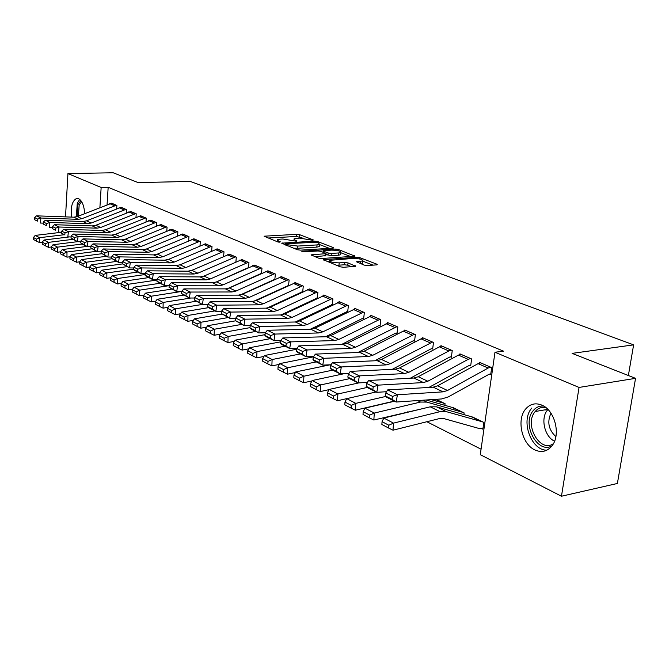 <?xml version="1.0" encoding="UTF-8"?>
<svg xmlns="http://www.w3.org/2000/svg" width="669" height="669" viewBox="0 0 669 669"><rect width="100%" height="100%" fill="white"/><g stroke="black" fill="none" stroke-linecap="round" stroke-linejoin="round"><path stroke-width="1" d="M312.958 240.313L313.268 239.903L299.72 234.727L296.727 234.334L264.096 236.199L277.719 241.91L279.876 242.195L280.252 241.768L278.505 241.074L277.501 239.703L280.211 239.151L282.895 239.009L296.559 241.25L296.911 240.823L295.146 240.138L294.101 238.774L299.352 238.097L312.958 240.313M534.924 449.961C521.787 444.233 516.292 419.43 525.717 408.935C530.166 403.875 535.543 402.604 541.857 405.13C554.66 410.089 560.998 434.29 552.293 445.429C547.568 451.441 541.781 452.955 534.924 449.961M71.508 217.099C70.488 207.298 72.11 201.126 76.375 198.559L78.674 198.726C82.162 200.834 84.16 205.809 84.654 213.637M364.17 265.116L367.44 265.543L376.555 264.882L377.291 264.723L376.881 264.196L359.88 257.699L356.686 257.281L323.227 259.664L340.329 266.839L343.64 267.282L355.699 266.295L348.031 262.909L344.769 262.474L339.216 262.867C332.702 262.725 329.466 261.88 329.516 260.341L353.173 258.418C359.613 258.569 362.824 259.405 362.799 260.927L356.477 261.763L364.17 265.116M494.985 352.254L579.053 387.435L561.458 496.231L480.275 454.669L494.985 352.254L503.481 351.141L108.169 187.295L101.153 187.471L99.898 207.549M65.52 216.881L67.937 173.572L113.186 172.769L138.19 182.612L190.239 181.416L633.618 344.861L572.112 353.374L635.55 378.345L579.053 387.435M67.937 173.572L101.153 187.471M332.811 248.149L333.588 247.982L333.229 247.522L317.591 241.551L314.539 241.149L281.641 243.165L297.337 249.729L300.498 250.139L332.811 248.149M338.297 249.462L354.98 256.177L321.605 258.527L318.369 258.1L311.102 254.856L326.029 253.651L321.12 251.393L317.967 250.975L304.144 251.845L301.694 251.226L335.177 249.052L338.297 249.462L338.163 250.708M628.367 375.518L633.618 344.861M469.705 365.316L470.683 365.751L471.628 358.944L459.921 353.876L459.837 354.52M463.876 414.721L464.127 412.907L452.57 407.689M431.722 348.649L432.642 349.051L433.504 342.444L422.557 337.711L422.482 338.288M396.173 333.045L397.035 333.421L397.829 327.007L387.56 322.567L387.502 323.094M362.824 318.402L363.635 318.762L364.362 312.523L354.721 308.35L354.662 308.835M331.481 304.646L332.242 304.98L332.911 298.918L323.838 294.996L323.788 295.439M302.697 291.818L303.291 286.106L294.703 282.811M301.962 291.692L302.488 291.918M274.842 279.299L275.36 274.014L267.249 270.903M248.517 267.491L248.968 262.599L241.308 259.647M223.605 256.344L223.998 251.795L216.739 248.985M199.989 245.791L200.332 241.551L193.45 238.892M177.569 235.797L177.879 231.834L171.339 229.3M156.262 226.306L156.538 222.601L150.316 220.185M135.991 217.291L136.233 213.812L130.313 211.513M116.674 208.711L116.883 205.442L111.246 203.242M108.169 187.295L107.057 204.689M407.463 411.887L408.04 412.188M426.864 421.729L481.061 449.2M126.215 212.951L126.441 209.581L120.663 207.331M146.001 221.74L146.26 218.153L140.197 215.794M166.782 230.989L167.074 227.159L160.702 224.684M188.633 240.731L188.959 236.634L182.252 234.033M211.638 251L212.014 246.602L204.94 243.876M235.889 261.838L236.316 257.122L228.857 254.245M261.495 273.312L261.98 268.227L254.095 265.192M288.573 285.462L289.125 279.968L280.779 276.774M317.248 298.366L317.884 292.412L309.036 289.033M316.504 298.073L317.206 298.382M346.91 311.419L347.696 311.762L348.39 305.616L339.049 301.568L338.991 302.037M379.239 325.611L380.067 325.979L380.828 319.648L370.885 315.35L370.827 315.852M413.659 340.722L414.546 341.106L415.374 334.6L404.778 330.018L404.712 330.57M435.996 399.326L445.077 403.708L444.843 405.447M450.396 356.845L451.341 357.263L452.252 350.556L440.93 345.656L440.846 346.266M481.864 428.695L482.859 429.18L483.829 422.415L471.879 417.021M489.683 374.088L490.695 374.54L491.69 367.624L479.573 362.381L479.481 363.058M635.55 378.345L617.387 483.47L561.458 496.231M302.906 238.172L296.509 236.475L267.943 238.022M285.671 243.884L285.496 245.013M329.416 248.358L319.565 244.57M316.579 242.245L285.688 243.708L287.787 244.762L297.738 246.067L317.047 244.921L319.581 244.402L318.477 242.972L316.579 242.245M293.482 248.191L297.513 248.283L297.738 246.067M319.431 245.799L319.347 246.593L316.813 247.112L297.513 248.283M340.881 252.757L350.799 256.57M314.948 256.737L325.82 255.633M338.849 252.941L340.914 252.506C340.897 251.067 337.778 250.273 331.54 250.122L324.08 250.591L323.294 250.758L323.645 251.235L328.203 253.007L331.372 253.426L338.849 252.941L338.598 255.182L340.663 254.747L340.747 254.028M338.598 255.182L331.13 255.667L325.945 254.463M362.631 262.432L362.539 263.201L360.374 263.645M336.097 265.158L338.957 265.175L339.216 262.867M351.568 266.705L347.771 265.208L344.518 264.773L338.957 265.175M329.399 261.403L327.066 261.562M373.101 265.133L362.774 261.169M33.45 237.528L33.483 239.502L36.527 241.116L36.502 239.134L33.45 237.528L35.214 235.413L61.598 232.26M35.214 235.413L39.588 237.696L63.68 234.786M36.502 239.134L39.588 237.696L39.655 242.646L36.527 241.116M42.231 242.329L39.655 242.646M116.414 205.241L81.911 218.679L78.332 219.323L40.909 218.027L40.332 223.045L43.268 223.137M111.723 203.209L77.361 216.547L73.799 217.182L36.519 215.844L40.909 218.027L37.64 219.114L34.571 217.584L34.345 219.583L37.405 221.13L37.64 219.114M37.405 221.13L34.345 219.583M36.519 215.844L34.571 217.584M42.231 242.161L42.256 244.16L45.383 245.816L45.358 243.817L42.231 242.161L44.003 240.012L69.467 236.91M44.003 240.012L48.486 242.362L72.77 239.36M45.358 243.817L48.486 242.362L48.544 247.363L45.383 245.816M51.237 247.028L48.544 247.363M51.229 246.92L51.254 248.935L54.457 250.632L54.44 248.609L51.229 246.92L53.01 244.737L77.403 241.693M53.01 244.737L57.601 247.137L82.17 244.043M54.44 248.609L57.601 247.137L57.651 252.205L54.457 250.632M60.461 251.837L57.651 252.205M121.156 207.29L125.923 209.372L91.176 223.036L87.572 223.689L49.857 222.459L49.263 227.535L52.324 227.627M121.122 207.298L86.518 220.845L82.923 221.498L45.358 220.226L49.857 222.459L46.546 223.563L43.401 221.999L43.167 224.023L46.303 225.595L46.546 223.563M46.303 225.595L43.167 224.023M45.358 220.226L43.401 221.999M135.732 213.603L100.668 227.493L97.03 228.171L59.031 227.008L58.42 232.143L61.607 232.227M130.815 211.471L95.893 225.252L92.272 225.913L54.415 224.717L59.031 227.008L55.669 228.129L52.45 226.515L52.207 228.564L55.427 230.178L55.669 228.129M55.427 230.178L52.207 228.564M54.415 224.717L52.45 226.515M77.169 216.622L77.964 204.563L80.899 200.591M81.626 201.637L79.168 205.166L78.39 216.137M79.72 199.37L77.278 203.301L76.325 216.89M552.009 445.813C537.734 454.46 521.619 424.481 532.925 411C535.802 407.296 539.406 405.665 543.746 406.108M545.929 407.638C541.689 406.785 538.102 408.082 535.183 411.519L534.832 411.962C523.936 424.94 540.351 453.415 553.43 443.614M555.872 436.656C548.597 429.841 546.966 422.022 550.972 413.191M531.78 408.048L531.253 408.717C520.633 421.529 531.445 450.63 546.916 450.162M60.461 251.795L60.478 253.835L63.764 255.575L63.747 253.526L60.461 251.795L62.25 249.57L86.836 246.435M62.25 249.57L66.95 252.037L91.87 248.826M63.747 253.526L66.95 252.037L66.992 257.155L63.764 255.575M69.936 256.771L66.992 257.155M69.927 256.787L69.936 258.853L73.306 260.642L73.297 258.569L69.927 256.787L71.717 254.538L96.503 251.301M71.717 254.538L76.542 257.063L101.822 253.727M73.297 258.569L76.542 257.063L76.575 262.24L73.306 260.642M79.711 261.822L76.575 262.24M145.75 217.935L110.393 232.068L106.731 232.753L68.43 231.666L67.812 236.868L71.123 236.951M140.716 215.753L105.501 229.768L101.847 230.445L63.697 229.325L68.43 231.666L65.035 232.804L61.732 231.156L61.481 233.222L64.784 234.886L65.035 232.804M64.784 234.886L61.481 233.222M63.697 229.325L61.732 231.156M156.019 222.376L120.37 236.751L116.674 237.462L78.081 236.45L77.437 241.71L80.89 241.793M150.851 220.143L115.352 234.393L111.673 235.095L73.222 234.041L78.081 236.45L74.635 237.604L71.249 235.906L70.998 238.005L74.384 239.703L74.635 237.604M74.384 239.703L77.437 241.71L70.998 238.005M73.222 234.041L71.249 235.906M79.636 261.922L79.644 264.004L83.098 265.844L83.09 263.745L79.636 261.922L81.434 259.622L106.421 256.286M81.434 259.622L86.385 262.215L112.041 258.752M83.09 263.745L86.385 262.215L86.401 267.458L83.098 265.844M89.73 266.998L86.401 267.458M166.539 226.933L130.597 241.559L126.867 242.278L87.982 241.358L87.321 246.677L90.917 246.752M166.506 226.933L161.212 224.642L159.13 225.11L125.446 239.142L121.741 239.853L82.998 238.892L87.982 241.358L84.495 242.521L81.016 240.781L80.757 242.906L84.227 244.653L84.495 242.521M84.227 244.653L87.321 246.677L82.346 244.177L80.757 242.906M82.998 238.892L81.016 240.781M89.596 267.182L89.604 269.298L93.15 271.179L93.142 269.055L89.596 267.182L91.402 264.849L116.59 261.403M91.402 264.849L96.478 267.508L122.527 263.912M93.142 269.055L96.478 267.508L96.487 272.81L93.15 271.179M100.024 272.316L96.487 272.81M177.327 231.599L141.084 246.485L137.337 247.229L98.142 246.393L97.465 251.787L101.211 251.853M171.9 229.25L135.807 244.009L132.069 244.737L93.024 243.859L98.142 246.393L94.605 247.572L91.034 245.791L90.767 247.94L94.337 249.729L94.605 247.572M94.337 249.729L97.465 251.787L90.767 247.94M93.024 243.859L91.034 245.791M99.823 272.584L99.823 274.725L103.469 276.657L103.469 274.507L99.823 272.584L101.629 270.209L127.035 266.655M101.629 270.209L106.848 272.944L133.658 269.155M103.469 274.507L106.848 272.944L106.848 278.312L103.469 276.657M110.594 277.769L106.848 278.312M110.326 278.128L110.318 280.294L114.065 282.285L114.065 280.11L110.326 278.128L112.141 275.712L137.747 272.049M112.141 275.712L117.501 278.521L145.173 274.516M114.065 280.11L117.501 278.521L117.476 283.957L114.065 282.285M121.457 283.372L117.476 283.957M121.114 283.832L121.106 286.023L124.952 288.063L124.961 285.864L121.114 283.832L122.929 281.365L148.752 277.585M122.929 281.365L128.44 284.258L157.023 280.018M124.961 285.864L128.44 284.258L128.406 289.752L124.952 288.063M132.613 289.117L128.406 289.752M132.203 289.685L132.186 291.901L136.142 294L136.158 291.776L132.203 289.685L134.026 287.177L160.058 283.271M134.026 287.177L139.687 290.145L169.224 285.655M136.158 291.776L139.687 290.145L139.637 295.715L136.142 294M144.086 295.029L139.637 295.715M143.601 295.706L143.584 297.956L147.64 300.113L147.665 297.856L143.601 295.706L145.424 293.156L171.674 289.117M145.424 293.156L151.244 296.208L180.471 291.651M147.665 297.856L151.244 296.208L151.186 301.844L147.64 300.113M155.885 301.1L151.186 301.844M155.325 301.903L155.3 304.178L159.473 306.394L159.506 304.111L155.325 301.903L157.148 299.294L183.615 295.121M157.148 299.294L163.144 302.438L190.774 298.023M159.506 304.111L163.144 302.438L163.06 308.15L159.473 306.394M168.028 307.339L163.06 308.15M167.384 308.267L167.35 310.575L171.657 312.858L171.69 310.541L167.384 308.267L169.215 305.616L195.9 301.301M169.215 305.616L175.378 308.844L202.172 304.462M171.69 310.541L175.378 308.844L175.278 314.631L171.657 312.858M180.521 313.761L175.278 314.631M179.802 314.831L179.76 317.165L184.192 319.514L184.234 317.173L179.802 314.831L181.633 312.122L208.736 307.623M181.633 312.122L187.981 315.45L214.992 310.909M184.234 317.173L187.981 315.45L187.864 321.312L184.192 319.514M193.391 320.367L187.864 321.312M192.588 321.58L192.538 323.947L197.096 326.372L197.146 323.988L192.588 321.58L194.42 318.82L221.974 314.129M194.42 318.82L200.951 322.249L228.188 317.549M197.146 323.988L200.951 322.249L200.817 328.186L197.096 326.372M206.646 327.166L200.817 328.186M188.399 236.391L151.855 251.544L148.075 252.305L108.57 251.569L107.876 257.021L111.782 257.088M182.829 233.974L146.436 249.002L142.664 249.754L103.319 248.96L108.57 251.569L104.991 252.765L101.328 250.934L101.052 253.108L104.715 254.948L104.991 252.765M104.715 254.948L107.876 257.021L101.052 253.108M103.319 248.96L101.328 250.934M199.763 241.3L162.91 256.737L159.097 257.523L119.291 256.879L118.572 262.407L122.644 262.457M194.043 238.833L157.349 254.128L153.544 254.897L113.897 254.203L119.291 256.879L115.662 258.092L111.899 256.21L111.614 258.41L115.377 260.3L115.662 258.092M115.377 260.3L118.572 262.407L111.614 258.41M113.897 254.203L111.899 256.21M211.421 246.351L174.258 262.072L170.411 262.875L130.296 262.332L129.569 267.935L133.808 267.976M205.55 243.809L168.546 259.388L164.716 260.182L124.76 259.589L130.296 262.332L126.625 263.569L122.753 261.629L122.46 263.862L126.332 265.802L126.625 263.569M126.332 265.802L129.569 267.935L122.46 263.862M124.76 259.589L122.753 261.629M223.396 251.527L185.923 267.558L182.043 268.378L141.619 267.943L140.866 273.613L145.29 273.654M217.366 248.918L180.053 264.799L176.19 265.61L135.924 265.125L141.619 267.943L137.889 269.197L133.909 267.207L133.616 269.465L137.588 271.463L137.889 269.197M137.588 271.463L140.866 273.613L135.18 270.753L133.616 269.465M135.924 265.125L133.909 267.207M235.689 256.854L197.907 273.186L193.993 274.031L153.26 273.713L152.482 279.458L157.098 279.483M229.5 254.17L191.869 270.351L187.981 271.188L147.397 270.811L153.26 273.713L149.48 274.984L145.382 272.935L145.081 275.227L149.17 277.284L149.48 274.984M149.17 277.284L152.482 279.458L146.628 276.514L145.081 275.227M147.397 270.811L145.382 272.935M248.333 262.323L210.225 278.973L206.286 279.843L165.235 279.65L164.432 285.471L169.249 285.479M215.803 282.218L247.455 267.976M241.969 259.564L204.02 276.063L200.098 276.916L159.205 276.665L165.235 279.65L161.396 280.938L157.19 278.831L156.872 281.147L161.078 283.263L161.396 280.938M161.078 283.263L164.432 285.471L158.411 282.443L156.872 281.147M159.205 276.665L157.19 278.831M261.32 267.943L222.894 284.927L218.922 285.822L177.553 285.763L176.733 291.659L181.759 291.651M227.694 288.565L260.851 273.604M254.78 265.108L216.513 281.933L212.558 282.811L171.348 282.686L177.553 285.763L173.664 287.06L169.332 284.902L169.006 287.252L173.338 289.426L173.664 287.06M173.338 289.426L176.733 291.659L169.006 287.252M171.348 282.686L169.332 284.902M274.683 273.721L235.931 291.057L231.926 291.968L190.239 292.052L189.394 298.031L194.646 298.006M240.28 294.937L274.549 279.433M267.96 270.811L229.367 287.971L225.378 288.874L183.85 288.883L190.239 292.052L186.291 293.373L181.834 291.14L181.5 293.524L185.957 295.765L186.291 293.373M185.957 295.765L189.394 298.031L181.5 293.524M183.85 288.883L181.834 291.14M288.431 279.667L249.345 297.354L245.314 298.299L203.309 298.525L202.439 304.587L207.925 304.546M253.367 301.443L288.573 285.429M281.507 276.673L242.588 294.184L238.565 295.113L196.728 295.263L203.309 298.525L199.303 299.871L194.704 297.571L194.361 299.988L198.961 302.296L199.303 299.871M198.961 302.296L202.439 304.587L194.361 299.988M196.728 295.263L194.704 297.571M205.751 328.538L205.701 330.938L210.4 333.43L210.459 331.021L205.751 328.538L207.582 325.719L235.622 320.819M207.582 325.719L214.323 329.248L241.785 324.381M210.459 331.021L214.323 329.248L214.164 335.269L210.4 333.43M220.31 334.166L214.164 335.269M295.447 282.711L302.539 285.797L263.16 303.851L259.095 304.821L216.773 305.198L215.878 311.353L221.606 311.277M266.906 308.108L302.723 291.625M295.414 282.711L256.202 300.582L252.154 301.535L209.991 301.836L216.773 305.198L212.709 306.569L207.975 304.203L207.616 306.645L212.349 309.028L212.709 306.569M212.349 309.028L215.878 311.353L209.104 307.949L207.616 306.645M209.991 301.836L207.975 304.203M219.332 335.704L219.265 338.138L224.107 340.713L224.174 338.271L219.332 335.704L221.155 332.836L249.938 327.659M221.155 332.836L228.104 336.474L255.784 331.431M224.174 338.271L228.104 336.474L227.92 342.57L224.107 340.713M234.401 341.374L227.92 342.57M317.139 292.094L277.392 310.541L273.295 311.537L230.654 312.08L229.726 318.319L235.722 318.227M280.905 314.957L317.282 298.006M309.806 288.916L270.226 307.171L266.137 308.15L223.663 308.618L230.654 312.08L226.532 313.468L221.648 311.026L221.28 313.51L226.164 315.969L226.532 313.468M226.164 315.969L229.726 318.319L221.28 313.51M223.663 308.618L221.648 311.026M233.322 343.097L233.247 345.564L238.248 348.214L238.323 345.739L233.322 343.097L235.154 340.161L265.033 334.651M235.154 340.161L242.312 343.916L270.226 338.69M238.323 345.739L242.312 343.916L242.111 350.104L238.248 348.214M248.927 348.808L242.111 350.104M332.142 298.583L292.06 317.432L287.929 318.461L244.979 319.18L244.018 325.51L250.29 325.385M295.363 321.998L332.284 304.571M324.59 295.313L284.668 313.962L280.554 314.974L237.763 315.601L244.979 319.18L240.781 320.585L235.747 318.068L235.371 320.593L240.405 323.119L240.781 320.585M240.405 323.119L244.018 325.51L235.371 320.593M237.763 315.601L235.747 318.068M247.764 350.723L247.672 353.224L252.832 355.958L252.924 353.449L247.764 350.723L249.587 347.729L280.629 341.834M249.587 347.729L256.971 351.601L285.111 346.182M252.924 353.449L256.971 351.601L256.745 357.873L252.832 355.958M263.929 356.468L256.745 357.873M339.819 301.903L347.571 305.281L307.188 324.54L303.024 325.594L259.756 326.505L258.761 332.928L265.367 332.769M310.282 329.257L347.746 311.336M339.777 301.911L299.561 320.953L295.414 321.998L252.305 322.818L259.756 326.505L255.499 327.935L250.298 325.335L249.905 327.894L255.098 330.503L255.499 327.935M255.098 330.503L258.761 332.928L251.335 329.19L249.905 327.894M252.305 322.818L250.298 325.335M262.658 358.592L262.566 361.126L267.893 363.953L267.993 361.411L262.658 358.592L264.481 355.532L296.743 349.235M264.481 355.532L272.116 359.529L300.473 353.909M267.993 361.411L272.116 359.529L271.857 365.893L267.893 363.953M279.416 364.371L271.857 365.893M363.551 312.172L322.793 331.866L318.595 332.961L275.009 334.065L273.989 340.588L280.98 340.379M325.661 336.758L362.121 318.611L363.685 318.319M355.515 308.702L314.923 328.178L310.742 329.248L267.316 330.26L275.009 334.065L270.686 335.52L265.309 332.836L264.907 335.437L270.276 338.129L270.686 335.52M270.276 338.129L273.989 340.588L266.312 336.724L264.907 335.437M267.316 330.26L265.309 332.836M278.045 366.721L277.944 369.296L283.447 372.215L283.556 369.631L278.045 366.721L279.868 363.593L313.443 356.845M279.868 363.593L287.745 367.724L316.337 361.887M283.556 369.631L287.745 367.724L287.461 374.18L283.447 372.215M295.414 372.533L287.461 374.18M379.992 319.289L338.89 339.434L334.667 340.563L290.764 341.884L289.71 348.499L297.103 348.248M341.524 344.502L378.529 325.82L380.126 325.51M371.705 315.701L330.779 335.621L326.564 336.733L282.828 337.945L290.764 341.884L286.374 343.356L280.821 340.588L280.403 343.222L285.947 346.007L286.374 343.356M285.947 346.007L289.71 348.499L281.783 344.51L280.403 343.222M282.828 337.945L280.821 340.588M293.95 375.117L293.825 377.726L299.511 380.745L299.637 378.127L293.95 375.117L295.757 371.914L330.126 364.806M295.757 371.914L303.902 376.187L332.719 370.133M299.637 378.127L303.902 376.187L303.592 382.735L299.511 380.745M311.946 380.954L303.592 382.735M396.96 326.631L355.523 347.253L351.258 348.407L307.054 349.954L305.959 356.669L313.778 356.368M357.89 352.504L395.454 333.262L397.093 332.936M388.413 322.935L347.136 343.314L342.896 344.451L298.842 345.881L307.054 349.954L302.589 351.459L296.852 348.591L296.417 351.267L302.154 354.144L302.589 351.459M302.154 354.144L305.959 356.669L297.772 352.546L296.417 351.267M298.842 345.881L296.852 348.591M310.383 383.797L310.249 386.448L316.128 389.567L316.261 386.908L310.383 383.797L312.18 380.527L344.318 373.67M312.18 380.527L320.602 384.934L349.644 378.646M316.261 386.908L320.602 384.934L320.259 391.582L316.128 389.567M329.048 389.651L320.259 391.582M414.487 334.216L372.7 355.323L368.41 356.518L323.896 358.3L322.767 365.123L331.03 364.764M374.791 360.783L412.94 340.939L414.613 340.605M405.657 330.394L403.231 331.138L364.036 351.25L359.763 352.429L315.408 354.093L323.896 358.3L319.356 359.83L313.418 356.87L312.975 359.588L318.904 362.565L319.356 359.83M318.904 362.565L322.767 365.123L314.296 360.867L312.975 359.588M315.408 354.093L313.418 356.87M327.375 392.778L327.233 395.463L333.321 398.691L333.463 395.998L327.375 392.778L329.173 389.425L358.877 382.885M329.173 389.425L337.887 393.991L367.256 387.426M333.463 395.998L337.887 393.991L337.502 400.739L333.321 398.691M344.97 402.069L344.811 404.795L351.108 408.14L351.275 405.397L344.97 402.069L346.751 398.632L337.502 400.739M432.584 342.043L390.462 363.668L386.138 364.906L341.324 366.947L340.153 373.871L348.884 373.444M392.243 369.347L430.995 348.875L432.709 348.524M423.46 338.096L421.027 338.865L381.506 359.462L377.199 360.683L332.535 362.59L341.324 366.947L336.708 368.502L330.561 365.433L330.101 368.193L336.239 371.27L336.708 368.502M336.239 371.27L340.153 373.871L331.389 369.464L330.101 368.193M332.535 362.59L330.561 365.433M385.745 396.449L355.774 403.365L346.751 398.632L376.12 391.967M444.141 403.256L431.196 399.652M351.275 405.397L355.774 403.365L355.356 410.214L351.108 408.14M394.267 401.099L355.356 410.214M451.299 350.146L448.84 350.949L408.834 372.298L404.477 373.578L359.37 375.886L358.158 382.927L367.373 382.417M410.281 378.228L449.66 357.079L451.416 356.711M441.866 346.057L439.408 346.851L399.569 367.95L395.228 369.204L350.272 371.379L359.37 375.886L354.67 377.475L348.306 374.297L347.83 377.099L354.185 380.293L354.67 377.475M354.185 380.293L358.158 382.927L349.076 378.361L347.83 377.099M350.272 371.379L348.306 374.297M363.183 411.694L363.016 414.462L369.539 417.924L369.714 415.14L363.183 411.694L364.948 408.174L394.543 401.233M426.094 399.995L453.565 407.806M463.157 412.439L426.83 402.102L420.55 402.044L374.297 413.066L373.846 420.023L369.539 417.924M422.791 408.608L373.846 420.023M364.948 408.174L374.297 413.066L369.714 415.14M470.65 358.517L468.166 359.345L427.842 381.238L423.452 382.559L378.06 385.152L376.806 392.31L386.531 391.716M428.929 387.418L468.969 365.567L470.767 365.174M460.891 354.294L458.424 355.114L418.25 376.731L413.877 378.027L368.636 380.477L378.06 385.152L373.277 386.766L366.687 383.471L366.194 386.322L372.775 389.634L373.277 386.766M372.775 389.634L376.806 392.31L367.398 387.577L366.194 386.322M368.636 380.477L366.687 383.471M382.058 421.662L381.874 424.472L388.639 428.06L388.831 425.233L382.058 421.662L383.814 418.05L430.226 406.811L436.531 406.844L472.908 417.147M482.834 421.93L446.39 411.669L440.077 411.652L393.497 423.126L393.004 430.192L388.639 428.06M482.959 428.495L479.531 428.612L443.731 418.551L439.525 418.56L393.004 430.192M383.814 418.05L393.497 423.126L388.831 425.233M490.67 367.181L488.178 368.034L447.528 390.487L443.104 391.85L397.436 394.76L396.132 402.036L441.783 398.933L448.397 396.859L488.939 374.339L490.787 373.929M480.576 362.807L478.084 363.652L437.593 385.821L433.194 387.167L387.66 389.91L397.436 394.76L392.569 396.399L385.737 392.987L385.219 395.881L392.042 399.309L392.569 396.399M392.042 399.309L396.132 402.036L386.381 397.127L385.219 395.881M387.66 389.91L385.737 392.987M295.046 241.133L295.146 240.138M278.404 242.094L278.505 241.074M264.882 236.801L264.957 236.023M296.509 236.475L296.727 234.334M299.495 236.859L299.72 234.727M282.418 243.784L282.494 242.989M314.455 241.961L314.539 241.149M317.482 242.588L317.591 241.551M333.162 248.107L333.229 247.522M285.805 245.13L285.914 244.018M287.678 245.874L287.787 244.762M316.813 247.112L317.047 244.921M354.528 256.302L354.595 255.683M311.838 255.499L311.921 254.68M324.992 256.076L325.234 253.819M302.221 251.644L302.279 251.101M335.052 250.214L335.177 249.052M323.528 252.33L323.645 251.235M327.961 255.257L328.203 253.007M331.13 255.667L331.372 253.426M357.146 262.39L357.238 261.604M360.532 263.636L360.8 261.353M344.518 264.773L344.769 262.474M347.771 265.208L348.031 262.909M355.239 266.421L355.314 265.752M323.947 260.316L324.03 259.488M356.552 258.485L356.686 257.281M359.738 258.97L359.88 257.699M376.806 264.857L376.881 264.196M116.381 205.241L111.69 203.217M81.911 218.679L77.361 216.547M78.332 219.323L73.799 217.182M114.374 205.676L109.691 203.644M91.176 223.036L86.518 220.845M87.572 223.689L82.923 221.498M123.899 209.815L119.107 207.733M135.698 213.603L130.781 211.471M100.668 227.493L95.893 225.252M97.03 228.171L92.272 225.913M133.658 214.055L128.749 211.922M547.953 409.47L547.217 410.356C540.393 418.627 544.7 436.824 554.568 441.189M545.829 410.072L547.091 408.634M145.717 217.935L140.674 215.753M110.393 232.068L105.501 229.768M106.731 232.753L101.847 230.445M143.659 218.395L138.634 216.212M155.977 222.376L150.818 220.143M120.37 236.751L115.352 234.393M116.674 237.462L111.673 235.095M153.912 222.844L148.752 220.603M130.597 241.559L125.446 239.142M126.867 242.278L121.741 239.853M164.415 227.41L159.13 225.11M177.293 231.599L171.866 229.25M141.084 246.485L135.807 244.009M137.337 247.229L132.069 244.737M175.194 232.093L169.767 229.735M188.365 236.391L182.796 233.983M151.855 251.544L146.436 249.002M148.075 252.305L142.664 249.754M186.25 236.893L180.68 234.476M199.722 241.308L194.01 238.833M162.91 256.737L157.349 254.128M159.097 257.523L153.544 254.897M197.589 241.818L191.878 239.335M211.379 246.351L205.517 243.809M174.258 262.072L168.546 259.388M170.411 262.875L164.716 260.182M209.23 246.878L203.376 244.327M223.354 251.536L217.333 248.927M185.923 267.558L180.053 264.799M182.043 268.378L176.19 265.61M221.188 252.071L215.167 249.453M235.655 256.854L229.467 254.178M197.907 273.186L191.869 270.351M193.993 274.031L187.981 271.188M233.473 257.406L227.284 254.722M248.291 262.323L241.927 259.572M210.225 278.973L204.02 276.063M206.286 279.843L200.098 276.916M246.092 262.884L239.736 260.124M261.286 267.943L254.747 265.116M222.894 284.927L216.513 281.933M218.922 285.822L212.558 282.811M259.07 268.52L252.531 265.685M274.641 273.73L267.918 270.811M235.931 291.057L229.367 287.971M231.926 291.968L225.378 288.874M272.408 274.315L265.693 271.397M288.389 279.675L281.465 276.682M249.345 297.354L242.588 294.184M245.314 298.299L238.565 295.113M286.14 280.278L279.224 277.275M263.16 303.851L256.202 300.582M259.095 304.821L252.154 301.535M300.272 286.416L293.156 283.33M317.098 292.094L309.764 288.924M277.392 310.541L270.226 307.171M273.295 311.537L266.137 308.15M314.815 292.738L307.489 289.552M332.108 298.591L324.549 295.322M292.06 317.432L284.668 313.962M287.929 318.461L280.554 314.974M329.8 299.244L322.257 295.966M307.188 324.54L299.561 320.953M303.024 325.594L295.414 321.998M345.246 305.95L337.469 302.572M363.51 312.18L355.473 308.702M322.793 331.866L314.923 328.178M318.595 332.961L310.742 329.248M361.176 312.875L353.148 309.387M379.95 319.297L371.663 315.709M338.89 339.434L330.779 335.621M334.667 340.563L326.564 336.733M377.6 320.008L369.321 316.412M396.926 326.639L388.371 322.935M355.523 347.253L347.136 343.314M351.258 348.407L342.896 344.451M394.551 327.367L386.005 323.662M414.446 334.216L405.615 330.394M372.7 355.323L364.036 351.25M368.41 356.518L359.763 352.429M412.054 334.977L403.231 331.138M432.542 342.051L423.418 338.104M390.462 363.668L381.506 359.462M386.138 364.906L377.199 360.683M430.142 342.829L421.027 338.865M435.945 399.326L444.099 403.265M435.444 399.36L443.447 403.231M451.257 350.146L441.824 346.065M408.834 372.298L399.569 367.95M404.477 373.578L395.228 369.204M448.84 350.949L439.408 346.851M453.523 407.814L463.115 412.447M417.565 400.58L420.55 402.044M422.967 400.213L426.83 402.102M452.88 407.781L462.463 412.413M470.608 358.517L460.849 354.302M427.842 381.238L418.25 376.731M423.452 382.559L413.877 378.027M468.166 359.345L458.424 355.114M472.866 417.155L482.792 421.938M430.226 406.811L440.077 411.652M436.531 406.844L446.39 411.669M472.214 417.122L482.132 421.913M490.628 367.189L480.534 362.815M447.528 390.487L437.593 385.821M443.104 391.85L433.194 387.167M488.178 368.034L478.084 363.652M293.9 240.765L294.026 239.519M277.301 241.752L277.426 240.472M319.347 246.593L319.581 244.402M325.786 255.909L326.029 253.651M340.663 254.747L340.914 252.506M323.135 252.18L323.261 251.026M362.539 263.201L362.799 260.927M329.29 262.449L329.432 261.119M547.125 408.659L546.18 409.629L535.183 411.519"/></g></svg>

